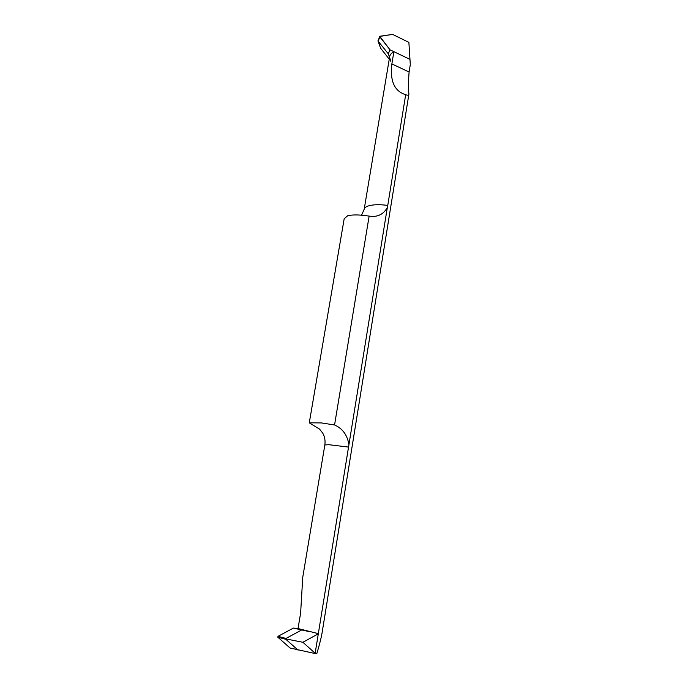 <?xml version="1.0" encoding="UTF-8"?>
<svg xmlns="http://www.w3.org/2000/svg" width="688" height="688" viewBox="0 0 688 688"><rect width="100%" height="100%" fill="white"/><g stroke="black" fill="none" stroke-linecap="round" stroke-linejoin="round"><path stroke-width="1.03" d="M344.181 218.758L347.724 215.705C352.901 214.561 360.039 214.699 369.146 216.109L372.156 216.419C378.847 216.582 383.895 213.615 387.327 207.518L387.757 205.411C379.527 204.327 373.034 204.508 368.261 205.97C365.818 206.796 364.468 207.888 364.193 209.238L389.666 56.683C390.036 54.722 391.446 53.053 393.897 51.677L409.971 59.374L390.027 49.82L379.871 36.92L379.991 36.24L392.607 34.4L408.878 42.372L392.607 34.4L379.776 36.421L390.027 49.82L388.273 53.759L389.563 57.31M389.589 57.379L390.81 61.301M390.027 49.82L409.971 59.374L408.878 42.372L410.297 64.586L409.102 72.016L391.868 63.907L393.897 51.677M388.273 53.759L377.936 40.936L380.713 48.366L389.253 59.168M387.757 205.411L405.679 94.703C407.769 95.546 408.853 95.297 408.939 93.972C408.199 89.793 408.259 82.474 409.102 72.016M387.327 207.518L348.936 444.654C347.337 435.048 342.547 428.486 334.557 424.969L369.146 216.109M318.303 633.82L302.892 642.282L315.156 653.256L348.936 444.654M315.156 653.256L316.876 653.454C319.636 644.2 321.425 637.002 322.242 631.876L408.921 94.067M391.868 63.907C389.847 81.021 394.448 91.289 405.679 94.703M334.557 424.969L321.356 422.922L309.282 422.81L319.739 429.235M318.432 633.665L298.042 628.54L300.63 612.965L302.746 577.275M315.336 653.6L290.044 648.01L277.84 637.208L277.995 636.34L293.372 628.092L309.531 631.687M301.413 630.105L286.019 638.43L286.449 639.032L302.892 642.282M298.093 650.16L285.873 639.307L286.449 639.032M293.372 628.092L298.042 628.54M379.871 36.92L378.202 40.996M302.703 577.567L324.831 445.016L328.597 444.672L348.635 447.088M285.873 639.307L277.84 637.208M277.995 636.34L286.019 638.43M379.759 36.455L377.987 40.798M364.193 209.238L361.544 215.284M324.831 445.016C325.45 440.784 324.779 436.863 322.81 433.242L319.481 428.994M309.247 423.008L344.215 218.569"/></g></svg>
